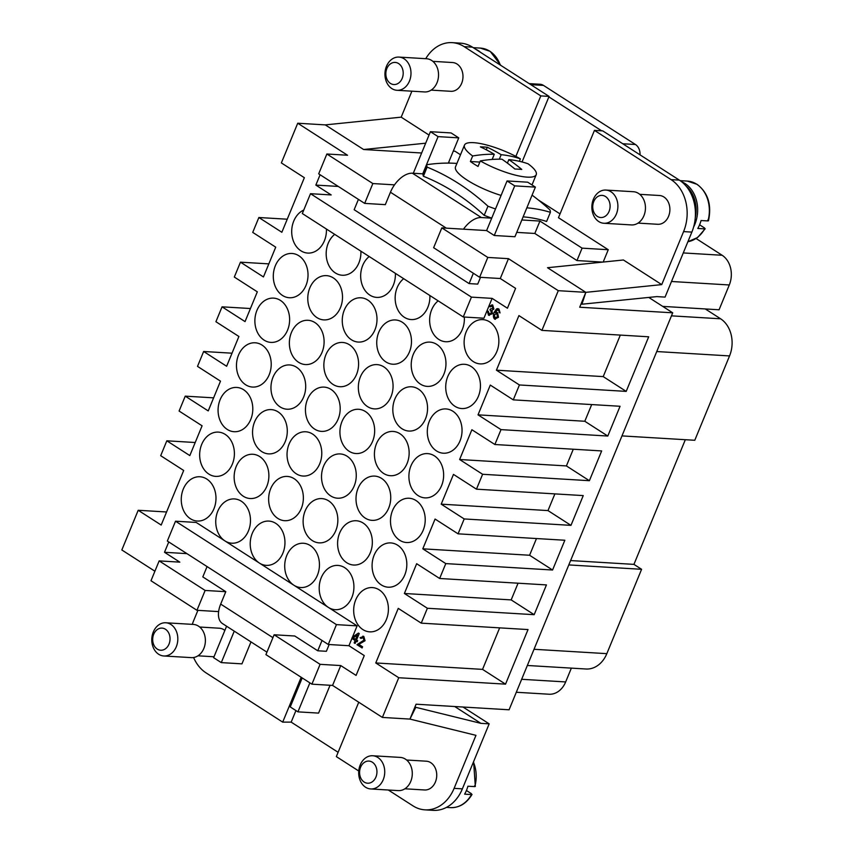 <?xml version="1.0" encoding="UTF-8"?>
<svg xmlns="http://www.w3.org/2000/svg" width="853" height="853" viewBox="0 0 853 853"><rect width="100%" height="100%" fill="white"/><g stroke="black" fill="none" stroke-linecap="round" stroke-linejoin="round"><path stroke-width="1.28" d="M640.027 154.851A11.089 8.679 -86.6 0 0 639.675 150.896A11.089 8.679 -86.6 0 0 635.453 144.509L543.489 85.407A11.089 8.679 -86.6 0 0 540.066 84.266L529.18 83.615M621.976 435.904L694.779 440.276L729.55 355.925A27.722 21.688 -86.6 0 0 731.17 334.771A27.722 21.688 -86.6 0 0 720.614 318.798L705.292 308.946L719.068 309.778L729.294 284.966A22.178 17.359 -86.6 0 0 730.584 268.045A22.178 17.359 -86.6 0 0 722.15 255.271L696.133 238.552M516.31 692.263L549.012 694.225A22.178 17.359 -86.6 0 0 555.399 693.094A22.178 17.359 -86.6 0 0 565.667 681.942L571.361 668.134M527.346 665.479L586.011 669.008A27.722 21.688 -86.6 0 0 593.987 667.59A27.722 21.688 -86.6 0 0 606.835 653.654L641.595 569.303L568.791 564.921M326.411 229.02A22.178 17.359 93.4 0 1 307.741 253.074A22.178 17.359 93.4 0 1 300.885 250.793A22.178 17.359 93.4 0 1 291.769 229.606A22.178 17.359 93.4 0 1 303.764 210.051M298.838 255.751A22.178 17.359 93.4 0 1 307.336 281.17A22.178 17.359 93.4 0 1 289.327 297.74A22.178 17.359 93.4 0 1 282.482 295.447A22.178 17.359 93.4 0 1 273.984 270.038A22.178 17.359 93.4 0 1 291.993 253.469A22.178 17.359 93.4 0 1 298.838 255.751M280.434 300.416A22.178 17.359 93.4 0 1 288.932 325.825A22.178 17.359 93.4 0 1 270.923 342.394A22.178 17.359 93.4 0 1 264.067 340.112A22.178 17.359 93.4 0 1 255.569 314.693A22.178 17.359 93.4 0 1 273.578 298.123A22.178 17.359 93.4 0 1 280.434 300.416M262.02 345.07A22.178 17.359 93.4 0 1 270.529 370.49A22.178 17.359 93.4 0 1 252.509 387.059A22.178 17.359 93.4 0 1 245.664 384.767A22.178 17.359 93.4 0 1 237.166 359.358A22.178 17.359 93.4 0 1 255.175 342.789A22.178 17.359 93.4 0 1 262.02 345.07M243.617 389.736A22.178 17.359 93.4 0 1 252.115 415.144A22.178 17.359 93.4 0 1 234.106 431.714A22.178 17.359 93.4 0 1 227.261 429.432A22.178 17.359 93.4 0 1 218.763 404.013A22.178 17.359 93.4 0 1 236.771 387.443A22.178 17.359 93.4 0 1 243.617 389.736M225.213 434.39A22.178 17.359 93.4 0 1 233.711 459.81A22.178 17.359 93.4 0 1 215.702 476.379A22.178 17.359 93.4 0 1 208.846 474.087A22.178 17.359 93.4 0 1 200.348 448.678A22.178 17.359 93.4 0 1 218.357 432.108A22.178 17.359 93.4 0 1 225.213 434.39M206.799 479.055A22.178 17.359 93.4 0 1 215.297 504.464A22.178 17.359 93.4 0 1 197.288 521.034A22.178 17.359 93.4 0 1 190.443 518.752A22.178 17.359 93.4 0 1 181.945 493.333A22.178 17.359 93.4 0 1 199.954 476.763A22.178 17.359 93.4 0 1 206.799 479.055M360.894 251.187A22.178 17.359 93.4 0 1 342.224 275.242A22.178 17.359 93.4 0 1 335.368 272.949A22.178 17.359 93.4 0 1 326.177 254.237A22.178 17.359 93.4 0 1 334.717 234.362M333.32 277.918A22.178 17.359 93.4 0 1 341.818 303.327A22.178 17.359 93.4 0 1 323.809 319.896A22.178 17.359 93.4 0 1 316.964 317.615A22.178 17.359 93.4 0 1 308.466 292.206A22.178 17.359 93.4 0 1 326.475 275.636A22.178 17.359 93.4 0 1 333.32 277.918M314.917 322.573A22.178 17.359 93.4 0 1 323.415 347.992A22.178 17.359 93.4 0 1 305.406 364.562A22.178 17.359 93.4 0 1 298.55 362.269A22.178 17.359 93.4 0 1 290.052 336.86A22.178 17.359 93.4 0 1 308.072 320.291A22.178 17.359 93.4 0 1 314.917 322.573M296.513 367.238A22.178 17.359 93.4 0 1 305.011 392.647A22.178 17.359 93.4 0 1 287.003 409.216A22.178 17.359 93.4 0 1 280.147 406.934A22.178 17.359 93.4 0 1 271.649 381.515A22.178 17.359 93.4 0 1 289.657 364.945A22.178 17.359 93.4 0 1 296.513 367.238M278.099 411.892A22.178 17.359 93.4 0 1 286.597 437.312A22.178 17.359 93.4 0 1 268.588 453.881A22.178 17.359 93.4 0 1 261.743 451.589A22.178 17.359 93.4 0 1 253.245 426.18A22.178 17.359 93.4 0 1 271.254 409.611A22.178 17.359 93.4 0 1 278.099 411.892M259.696 456.558A22.178 17.359 93.4 0 1 268.194 481.966A22.178 17.359 93.4 0 1 250.185 498.536A22.178 17.359 93.4 0 1 243.329 496.254A22.178 17.359 93.4 0 1 234.831 470.835A22.178 17.359 93.4 0 1 252.84 454.265A22.178 17.359 93.4 0 1 259.696 456.558M241.292 501.212A22.178 17.359 93.4 0 1 249.79 526.632A22.178 17.359 93.4 0 1 231.781 543.201A22.178 17.359 93.4 0 1 224.925 540.909A22.178 17.359 93.4 0 1 216.427 515.5A22.178 17.359 93.4 0 1 234.436 498.93A22.178 17.359 93.4 0 1 241.292 501.212M395.376 273.355A22.178 17.359 93.4 0 1 376.706 297.398A22.178 17.359 93.4 0 1 369.85 295.117A22.178 17.359 93.4 0 1 360.67 276.404A22.178 17.359 93.4 0 1 369.21 256.529M367.814 300.075A22.178 17.359 93.4 0 1 376.312 325.494A22.178 17.359 93.4 0 1 358.303 342.064A22.178 17.359 93.4 0 1 351.447 339.782A22.178 17.359 93.4 0 1 342.949 314.362A22.178 17.359 93.4 0 1 360.958 297.793A22.178 17.359 93.4 0 1 367.814 300.075M349.399 344.74A22.178 17.359 93.4 0 1 357.897 370.149A22.178 17.359 93.4 0 1 339.889 386.718A22.178 17.359 93.4 0 1 333.043 384.436A22.178 17.359 93.4 0 1 324.545 359.028A22.178 17.359 93.4 0 1 342.554 342.458A22.178 17.359 93.4 0 1 349.399 344.74M330.996 389.394A22.178 17.359 93.4 0 1 339.494 414.814A22.178 17.359 93.4 0 1 321.485 431.383A22.178 17.359 93.4 0 1 314.629 429.091A22.178 17.359 93.4 0 1 306.131 403.682A22.178 17.359 93.4 0 1 324.14 387.113A22.178 17.359 93.4 0 1 330.996 389.394M312.593 434.06A22.178 17.359 93.4 0 1 321.091 459.468A22.178 17.359 93.4 0 1 303.071 476.038A22.178 17.359 93.4 0 1 296.226 473.756A22.178 17.359 93.4 0 1 287.728 448.347A22.178 17.359 93.4 0 1 305.737 431.778A22.178 17.359 93.4 0 1 312.593 434.06M294.178 478.714A22.178 17.359 93.4 0 1 302.676 504.134A22.178 17.359 93.4 0 1 284.667 520.703A22.178 17.359 93.4 0 1 277.822 518.411A22.178 17.359 93.4 0 1 269.324 493.002A22.178 17.359 93.4 0 1 287.333 476.432A22.178 17.359 93.4 0 1 294.178 478.714M275.775 523.379A22.178 17.359 93.4 0 1 284.273 548.788A22.178 17.359 93.4 0 1 266.264 565.358A22.178 17.359 93.4 0 1 259.408 563.076A22.178 17.359 93.4 0 1 250.91 537.657A22.178 17.359 93.4 0 1 268.919 521.087A22.178 17.359 93.4 0 1 275.775 523.379M429.869 295.511A22.178 17.359 93.4 0 1 411.189 319.566A22.178 17.359 93.4 0 1 404.343 317.284A22.178 17.359 93.4 0 1 395.152 298.561A22.178 17.359 93.4 0 1 403.693 278.686M402.296 322.242A22.178 17.359 93.4 0 1 410.794 347.651A22.178 17.359 93.4 0 1 392.785 364.22A22.178 17.359 93.4 0 1 385.929 361.939A22.178 17.359 93.4 0 1 377.431 336.53A22.178 17.359 93.4 0 1 395.44 319.96A22.178 17.359 93.4 0 1 402.296 322.242M383.882 366.907A22.178 17.359 93.4 0 1 392.38 392.316A22.178 17.359 93.4 0 1 374.371 408.886A22.178 17.359 93.4 0 1 367.526 406.604A22.178 17.359 93.4 0 1 359.028 381.184A22.178 17.359 93.4 0 1 377.037 364.615A22.178 17.359 93.4 0 1 383.882 366.907M365.479 411.562A22.178 17.359 93.4 0 1 373.977 436.971A22.178 17.359 93.4 0 1 355.968 453.54A22.178 17.359 93.4 0 1 349.122 451.258A22.178 17.359 93.4 0 1 340.614 425.85A22.178 17.359 93.4 0 1 358.633 409.28A22.178 17.359 93.4 0 1 365.479 411.562M347.075 456.216A22.178 17.359 93.4 0 1 355.573 481.636A22.178 17.359 93.4 0 1 337.564 498.205A22.178 17.359 93.4 0 1 330.708 495.924A22.178 17.359 93.4 0 1 322.21 470.504A22.178 17.359 93.4 0 1 340.219 453.935A22.178 17.359 93.4 0 1 347.075 456.216M328.661 500.882A22.178 17.359 93.4 0 1 337.159 526.29A22.178 17.359 93.4 0 1 319.15 542.86A22.178 17.359 93.4 0 1 312.305 540.578A22.178 17.359 93.4 0 1 303.807 515.169A22.178 17.359 93.4 0 1 321.816 498.6A22.178 17.359 93.4 0 1 328.661 500.882M310.257 545.536A22.178 17.359 93.4 0 1 318.755 570.956A22.178 17.359 93.4 0 1 300.746 587.525A22.178 17.359 93.4 0 1 293.89 585.233A22.178 17.359 93.4 0 1 285.392 559.824A22.178 17.359 93.4 0 1 303.401 543.254A22.178 17.359 93.4 0 1 310.257 545.536M464.309 317.039A22.178 17.359 93.4 0 1 445.671 341.733A22.178 17.359 93.4 0 1 438.826 339.441A22.178 17.359 93.4 0 1 429.635 320.728A22.178 17.359 93.4 0 1 438.175 300.853M436.779 344.409A22.178 17.359 93.4 0 1 445.277 369.818A22.178 17.359 93.4 0 1 427.268 386.388A22.178 17.359 93.4 0 1 420.412 384.106A22.178 17.359 93.4 0 1 411.914 358.686A22.178 17.359 93.4 0 1 429.933 342.117A22.178 17.359 93.4 0 1 436.779 344.409M418.375 389.064A22.178 17.359 93.4 0 1 426.873 414.483A22.178 17.359 93.4 0 1 408.864 431.053A22.178 17.359 93.4 0 1 402.008 428.76A22.178 17.359 93.4 0 1 393.51 403.352A22.178 17.359 93.4 0 1 411.519 386.782A22.178 17.359 93.4 0 1 418.375 389.064M399.961 433.729A22.178 17.359 93.4 0 1 408.459 459.138A22.178 17.359 93.4 0 1 390.45 475.707A22.178 17.359 93.4 0 1 383.605 473.426A22.178 17.359 93.4 0 1 375.107 448.006A22.178 17.359 93.4 0 1 393.116 431.437A22.178 17.359 93.4 0 1 399.961 433.729M381.558 478.384A22.178 17.359 93.4 0 1 390.056 503.792A22.178 17.359 93.4 0 1 372.047 520.362A22.178 17.359 93.4 0 1 365.191 518.08A22.178 17.359 93.4 0 1 356.693 492.671A22.178 17.359 93.4 0 1 374.702 476.102A22.178 17.359 93.4 0 1 381.558 478.384M363.154 523.049A22.178 17.359 93.4 0 1 371.652 548.458A22.178 17.359 93.4 0 1 353.632 565.027A22.178 17.359 93.4 0 1 346.787 562.745A22.178 17.359 93.4 0 1 338.289 537.326A22.178 17.359 93.4 0 1 356.298 520.756A22.178 17.359 93.4 0 1 363.154 523.049M344.74 567.703A22.178 17.359 93.4 0 1 353.238 593.112A22.178 17.359 93.4 0 1 335.229 609.682A22.178 17.359 93.4 0 1 328.384 607.4A22.178 17.359 93.4 0 1 319.886 581.991A22.178 17.359 93.4 0 1 337.895 565.422A22.178 17.359 93.4 0 1 344.74 567.703M489.675 321.912A22.178 17.359 93.4 0 1 498.173 347.32A22.178 17.359 93.4 0 1 480.154 363.89A22.178 17.359 93.4 0 1 473.308 361.608A22.178 17.359 93.4 0 1 464.81 336.189A22.178 17.359 93.4 0 1 482.819 319.619A22.178 17.359 93.4 0 1 489.675 321.912M471.261 366.566A22.178 17.359 93.4 0 1 479.759 391.985A22.178 17.359 93.4 0 1 461.75 408.555A22.178 17.359 93.4 0 1 454.905 406.263A22.178 17.359 93.4 0 1 446.407 380.854A22.178 17.359 93.4 0 1 464.416 364.284A22.178 17.359 93.4 0 1 471.261 366.566M452.858 411.231A22.178 17.359 93.4 0 1 461.356 436.64A22.178 17.359 93.4 0 1 443.347 453.21A22.178 17.359 93.4 0 1 436.491 450.928A22.178 17.359 93.4 0 1 427.993 425.508A22.178 17.359 93.4 0 1 446.002 408.939A22.178 17.359 93.4 0 1 452.858 411.231M434.444 455.886A22.178 17.359 93.4 0 1 442.952 481.305A22.178 17.359 93.4 0 1 424.933 497.875A22.178 17.359 93.4 0 1 418.087 495.582A22.178 17.359 93.4 0 1 409.589 470.174A22.178 17.359 93.4 0 1 427.598 453.604A22.178 17.359 93.4 0 1 434.444 455.886M416.04 500.551A22.178 17.359 93.4 0 1 424.538 525.96A22.178 17.359 93.4 0 1 406.529 542.529A22.178 17.359 93.4 0 1 399.684 540.248A22.178 17.359 93.4 0 1 391.175 514.828A22.178 17.359 93.4 0 1 409.195 498.259A22.178 17.359 93.4 0 1 416.04 500.551M397.637 545.206A22.178 17.359 93.4 0 1 406.135 570.625A22.178 17.359 93.4 0 1 388.126 587.195A22.178 17.359 93.4 0 1 381.27 584.902A22.178 17.359 93.4 0 1 372.772 559.493A22.178 17.359 93.4 0 1 390.781 542.924A22.178 17.359 93.4 0 1 397.637 545.206M379.222 589.871A22.178 17.359 93.4 0 1 387.72 615.28A22.178 17.359 93.4 0 1 369.712 631.849A22.178 17.359 93.4 0 1 362.866 629.567A22.178 17.359 93.4 0 1 354.368 604.148A22.178 17.359 93.4 0 1 372.377 587.578A22.178 17.359 93.4 0 1 379.222 589.871M360.211 764.97A16.633 13.019 -86.6 0 0 370.714 788.95A16.633 13.019 -86.6 0 0 383.21 779.738A16.633 13.019 -86.6 0 0 372.708 755.758A16.633 13.019 -86.6 0 0 360.211 764.97M360.606 767.22A11.089 8.679 -86.6 0 0 364.178 782.073A11.089 8.679 -86.6 0 0 375.928 777.072A11.089 8.679 -86.6 0 0 372.356 762.219A11.089 8.679 -86.6 0 0 360.606 767.22M370.714 788.95L398.266 790.614A16.633 13.019 -86.6 0 0 410.762 781.401A16.633 13.019 -86.6 0 0 400.27 757.411L372.708 755.758M406.614 760.012L426.308 761.196A14.416 11.281 93.4 0 1 435.414 781.988A14.416 11.281 93.4 0 1 424.581 789.974L404.887 788.79M466.431 790.496L471.357 793.653L471.528 794.569L464.64 794.154A30.484 23.863 -86.6 0 0 466.506 790.326A30.484 23.863 -86.6 0 0 467.913 786.221L474.801 786.626L474.631 785.72M153.305 631.988A16.633 13.019 93.4 0 1 165.802 622.775A16.633 13.019 93.4 0 1 176.294 646.766A16.633 13.019 93.4 0 1 163.808 655.978A16.633 13.019 93.4 0 1 153.305 631.988M153.7 634.248A11.089 8.679 93.4 0 1 165.45 629.247A11.089 8.679 93.4 0 1 169.022 644.09A11.089 8.679 93.4 0 1 157.272 649.09A11.089 8.679 93.4 0 1 153.7 634.248M165.802 622.775L193.354 624.428A16.633 13.019 93.4 0 1 203.856 648.419A16.633 13.019 93.4 0 1 191.36 657.631L163.808 655.978M199.709 627.03L219.402 628.224A14.416 11.281 93.4 0 1 224.851 630.431M272.917 637.66L220.682 604.095A22.178 12.635 122.7 0 0 218.624 611.601A22.178 12.635 122.7 0 0 218.933 618.372A22.178 12.635 122.7 0 0 222.473 623.575L266.946 652.161M616.367 214.05A16.633 13.019 93.4 0 1 603.871 223.262A16.633 13.019 93.4 0 1 593.379 199.282A16.633 13.019 93.4 0 1 605.865 190.07A16.633 13.019 93.4 0 1 616.367 214.05M609.085 211.384A11.089 8.679 93.4 0 1 597.335 216.385A11.089 8.679 93.4 0 1 593.763 201.532A11.089 8.679 93.4 0 1 605.513 196.531A11.089 8.679 93.4 0 1 609.085 211.384M605.865 190.07L633.427 191.722A16.633 13.019 93.4 0 1 643.919 215.713A16.633 13.019 93.4 0 1 631.433 224.925L603.871 223.262M699.588 224.808L704.514 227.964L704.685 228.881L697.797 228.465A30.484 23.863 -86.6 0 0 699.663 224.638A30.484 23.863 -86.6 0 0 701.07 220.532L707.958 220.938L707.787 220.031M681.622 181.753A30.484 23.863 93.4 0 1 694.843 224.35A30.484 23.863 93.4 0 1 693.617 227.005M639.771 194.324L659.476 195.508A14.416 11.281 93.4 0 1 668.571 216.299A14.416 11.281 93.4 0 1 657.738 224.286L638.044 223.102M704.514 227.964L704.685 228.881A30.484 23.863 93.4 0 1 687.891 241.719L697.615 237.529L705.196 228.753M409.461 81.078A16.633 13.019 -86.6 0 0 398.959 57.087A16.633 13.019 -86.6 0 0 386.473 66.299A16.633 13.019 -86.6 0 0 396.965 90.29A16.633 13.019 -86.6 0 0 409.461 81.078M402.179 78.401A11.089 8.679 -86.6 0 0 398.607 63.559A11.089 8.679 -86.6 0 0 386.857 68.56A11.089 8.679 -86.6 0 0 390.429 83.402A11.089 8.679 -86.6 0 0 402.179 78.401M396.965 90.29L424.527 91.943A16.633 13.019 -86.6 0 0 437.013 82.73A16.633 13.019 -86.6 0 0 426.521 58.74L398.959 57.087M432.866 61.352L452.57 62.536A14.416 11.281 93.4 0 1 461.665 83.317A14.416 11.281 93.4 0 1 450.832 91.303L431.138 90.119M480.548 52.353A30.484 23.863 -86.6 0 0 475.505 49.111M456.92 163.435A287.066 163.627 122.7 0 0 448.347 163.104A287.066 163.627 122.7 0 0 426.724 164.714L422.96 173.852L412.404 173.212A22.178 12.635 122.7 0 0 400.26 178.448A22.178 12.635 122.7 0 0 394.512 184.856A22.178 12.635 -57.3 0 0 390.439 192.234L446.322 228.146M535.385 187.116L514.935 236.739L494.26 235.492L486.605 230.566L463.488 229.18A22.178 12.635 -57.3 0 1 469.235 222.772A22.178 12.635 -57.3 0 1 481.369 217.536L491.712 218.165L507.055 180.943L514.711 185.869L535.385 187.116L527.719 182.19L507.055 180.943M526.845 207.833A287.066 163.627 -57.3 0 1 550.377 212.333L546.613 221.46A276.99 157.89 122.7 0 0 523.124 216.854M426.724 164.714A66.523 16.644 22.4 0 0 427.129 167.113A287.066 224.659 93.4 0 1 458.797 183.63A287.066 224.659 93.4 0 1 487.959 206.213L484.195 215.34A66.523 16.644 22.4 0 0 491.733 218.112M484.195 215.34A276.99 216.769 -86.6 0 0 455.086 192.639A276.99 216.769 -86.6 0 0 423.376 176.251L427.129 167.113M480.314 160.918A38.801 9.714 22.4 0 0 536.228 174.673A38.801 9.714 22.4 0 0 528.05 163.787A221.673 126.351 122.7 0 0 508.836 159.618A221.673 173.479 93.4 0 1 521.759 169.438A220.33 125.594 122.7 0 0 514.871 169.022A221.673 173.479 -86.6 0 0 501.948 159.202A221.673 126.351 122.7 0 0 480.314 160.918L478.043 166.431A38.801 9.714 -157.6 0 1 473.969 163.957A38.801 9.714 -157.6 0 1 470.387 161.505L472.658 155.992A221.673 126.351 -57.3 0 1 494.282 154.276A221.673 173.479 -86.6 0 0 480.378 146.865A220.33 125.594 -57.3 0 1 487.276 147.27A221.673 173.479 93.4 0 1 501.18 154.692A221.673 126.351 -57.3 0 1 520.383 158.861A38.801 9.714 22.4 0 0 464.48 145.106L455.513 166.847A38.801 9.714 22.4 0 0 467.273 180.186A38.801 9.714 22.4 0 0 501.095 195.412M464.48 145.106A38.801 9.714 22.4 0 0 472.658 155.992M520.383 158.861L519.381 161.302M648.749 297.42L672.708 312.816L579.699 307.229L585.83 292.344L558.278 290.681L541.911 330.378L648.696 336.796L626.198 391.388L519.413 384.959L513.282 399.854L620.067 406.273L607.794 436.043L501.01 429.624L494.879 444.509L601.664 450.928L589.391 480.697L482.606 474.279L476.464 489.174L583.249 495.593L570.977 525.363L464.192 518.944L458.061 533.829L564.846 540.248L552.573 570.017L445.788 563.598L439.647 578.483L546.442 584.913L534.17 614.682L427.385 608.264L421.243 623.148L528.028 629.567L505.53 684.149L398.746 677.73L382.389 717.426L332.574 685.417L340.752 665.564L320.088 664.327L274.112 634.771L265.923 654.624L311.91 684.17L320.088 664.327M382.389 717.426L409.941 719.09L416.083 704.205L509.081 709.792L672.708 312.816M488.289 311.26L488.918 314.171L491.349 313.115L490.646 310.225L489.921 309.938L490.464 308.935L492.863 308.391L492.245 306.035L490.123 306.941L489.27 306.11L492.639 305.022L493.823 309.042L491.936 310.375L492.352 313.733L488.492 315.173L487.212 310.812L488.289 311.26L489.377 314.309M492.309 306.035L490.123 306.941M492.703 305.033L491.861 304.798L492.703 305.033L493.887 309.042L491.936 310.375M492 310.375L492.426 313.733L488.566 315.183M489.345 315.429L488.492 315.173M487.212 310.812L488.215 311.26M355.125 640.507L351.873 638.417L352.385 637.17L358.409 633.065L359.177 633.566L356.533 639.995L357.567 640.656L357.108 641.776L356.074 641.115L355.093 643.482L354.155 642.885L355.125 640.507M355.594 639.387L353.185 637.841L357.439 634.909L355.594 639.387L353.185 637.841M357.407 634.984L353.259 637.852M359.177 633.566L358.409 633.065M359.252 633.566L356.533 639.995M356.597 639.995L357.567 640.656M357.631 640.656L357.108 641.776M356.127 641.147L355.093 643.482M362.845 636.157L363.804 636.445L365.063 640.731L358.825 644.367L362.578 646.777L362.099 647.949L356.97 644.687L364.028 640.081L362.802 637.276M363.293 637.436L360.979 638.46L360.062 637.703L363.73 636.445L364.988 640.731L358.761 644.356L362.514 646.777L362.035 647.949M363.367 637.436L360.979 638.46M362.877 636.157L363.804 636.445M494.441 314.714L496.851 313.552L497.427 316.73L495.017 318.105L494.441 314.714L495.081 318.105M496.915 313.552L494.505 314.725M499.08 312.422L499.154 311.132L497.502 309.82L495.081 312.731L497.48 312.603L498.429 317.273L494.633 319.118C493.279 317.849 493.055 315.674 493.951 312.593L496.499 308.946L497.715 308.626L498.888 309.042L500.05 312.923L499.08 312.422M498.419 310.002L497.502 309.82L495.145 312.731M498.493 310.012L497.566 309.831M497.555 312.603L496.617 312.369L497.555 312.603L498.493 317.273L494.697 319.118M495.337 319.321L494.633 319.118M497.715 308.626L498.962 309.053L500.05 312.923M352.492 637.095L357.119 625.867L196.19 522.441L175.515 521.204L167.337 541.047L328.266 644.473L336.445 624.631L357.119 625.867M328.266 644.473L348.941 645.721L351.926 638.449M348.941 645.721L364.263 655.573L356.085 675.416L340.752 665.564M398.746 677.73L375.757 662.952L398.255 608.37L421.243 623.148M427.385 608.264L404.386 593.485L416.659 563.716L439.647 578.483M445.788 563.598L422.8 548.831L435.073 519.05L458.061 533.829M464.192 518.944L441.204 504.166L453.476 474.396L476.464 489.174M482.606 474.279L459.618 459.511L471.88 429.731L494.879 444.509M501.01 429.624L478.021 414.846L490.294 385.076L513.282 399.854M519.413 384.959L496.425 370.191L518.923 315.599L541.911 330.378M463.488 229.18L441.822 227.879L433.633 247.722L479.621 277.278L500.284 278.515L508.463 258.672L558.278 290.681M500.284 278.515L515.607 288.367L507.428 308.221L492.106 298.369L471.432 297.121L310.503 193.695L331.177 194.942L315.845 185.09L320.11 174.758M310.503 193.695L302.325 213.549L463.254 316.975L483.928 318.212L492.106 298.369M154.905 571.222L121.83 549.972L138.197 510.275L161.185 525.053L183.683 470.472L160.695 455.694L166.825 440.809L189.824 455.587L202.086 425.807L179.098 411.039L185.24 396.144L208.228 410.922L220.5 381.152L197.512 366.374L203.643 351.489L226.631 366.268L238.904 336.487L215.916 321.72L222.057 306.824L245.046 321.602L257.318 291.833L234.319 277.054L240.461 262.17L263.449 276.948L275.722 247.167L252.733 232.4L258.864 217.515L281.853 232.283L304.35 177.701L281.362 162.923L297.729 123.227L347.534 155.246L326.87 153.998L318.691 173.852L364.668 203.398L372.846 183.555L326.87 153.998M218.624 611.601L196.958 610.3L205.136 590.447L159.159 560.901L179.823 562.138L164.501 552.286L168.755 541.964M685.322 439.711L633.939 564.377L641.595 569.303M486.605 230.566L491.712 218.165M494.26 235.492L514.711 185.869M448.347 163.104L458.754 137.866L451.088 132.94L430.424 131.693L438.079 136.619L458.754 137.866M422.747 173.841L438.079 136.619M413.289 173.266L430.424 131.693M602.676 262.106L576.969 260.56L534.82 233.466L516.726 232.379M534.82 233.466L539.938 221.066L582.087 248.148L608.264 249.726L603.188 262.052M521.844 219.978L539.938 221.066M479.621 277.278L487.799 257.425L441.822 227.879M487.799 257.425L508.463 258.672M547.519 267.714L585.83 292.344L547.519 267.714L623.426 259.984L661.736 284.614L585.83 292.344L581.927 304.222L581.138 303.721M302.207 677.943L290.255 706.934L297.921 711.86L318.585 713.108L330.058 685.268M309.874 682.869L297.921 711.86M234.255 631.145L221.29 662.61L241.953 663.858L250.995 641.904M226.589 626.219L213.623 657.684L221.29 662.61M332.574 685.417L311.91 684.17M159.159 560.901L150.981 580.744L196.958 610.3M550.377 212.333A66.523 16.644 22.4 0 0 549.961 209.934A287.066 224.659 -86.6 0 0 532.08 195.145M422.96 173.852A66.523 16.644 22.4 0 0 423.376 176.251M487.959 206.213A66.523 16.644 22.4 0 0 495.497 208.974M494.282 154.276L492.16 159.447M487.276 147.27L486.242 149.765M501.18 154.692L499.325 159.18M508.836 159.618L507.407 163.104M479.844 162.07L470.387 161.505M385.311 204.635L390.439 192.234M473.362 273.259L469.107 283.591L354.155 209.71L358.42 199.378M685.993 185.986A29.375 22.988 93.4 0 1 695.28 217.675M581.927 304.222L656.799 296.609L665.063 297.1L691.858 232.101L683.584 231.6A38.801 30.367 -86.6 0 0 671.087 179.631L594.456 130.381L558.459 217.707L608.264 249.726M421.638 152.996L363.602 149.51L325.281 124.89L401.187 117.16L429.038 135.062M425.679 143.197L363.602 149.51L325.281 124.89L297.729 123.227M453.284 151.12L455.001 151.226L460.492 154.756M515.873 156.398L540.813 95.899L464.171 46.648A38.801 30.367 -86.6 0 0 452.186 42.65A38.801 30.367 -86.6 0 0 425.743 58.697M411.892 91.186L401.187 117.16M480.516 277.332L477.723 284.113L469.107 283.591M576.969 260.56L582.087 248.148M448.646 162.39L449.776 163.115M538.382 199.997L560.026 213.9M372.846 183.555L394.512 184.856M661.736 284.614L683.584 231.6M594.456 130.381L602.719 130.872L679.351 180.122A38.801 30.367 93.4 0 1 691.858 232.101M452.186 42.65L460.46 43.151A38.801 30.367 93.4 0 1 472.445 47.15L549.076 96.4L522.057 161.953M549.076 96.4L540.813 95.899M471.357 793.653L471.528 794.569A30.484 23.863 -86.6 0 1 450.491 807.631L446.45 807.396M454.105 788.353A38.801 30.367 93.4 0 1 424.965 809.849L433.228 810.35A38.801 30.367 -86.6 0 0 462.379 788.854L454.105 788.353L475.963 735.339L409.941 719.09L415.784 707.318L414.995 706.817M415.784 707.318L480.9 723.355L454.713 706.519M358.761 771.016L336.338 756.6L358.75 702.232M424.965 809.849A38.801 30.367 93.4 0 1 412.969 805.85L388.328 790.017M274.112 634.771L294.775 636.007L317.764 650.786L322.018 640.454M207.066 566.584L202.811 576.905L225.8 591.683L220.682 604.095M317.764 650.786L326.379 651.297L329.162 644.527M295.927 710.581L291.172 722.128L338.108 752.303M462.379 788.854L489.174 723.845L462.987 707.02M489.174 723.845L480.9 723.355M301.184 677.282L282.695 722.128L206.063 672.878A38.801 30.367 93.4 0 1 193.61 657.524M291.172 722.128L282.695 722.128M192.288 624.364A38.801 30.367 93.4 0 1 193.556 620.899L197.907 610.353M534.17 614.682L511.171 599.904L404.386 593.485M518.059 583.207L511.171 599.904M552.573 570.017L529.585 555.25L422.8 548.831M536.473 538.542L529.585 555.25M570.977 525.363L547.989 510.584L441.204 504.166M554.876 493.887L547.989 510.584M589.391 480.697L566.403 465.93L459.618 459.511M573.28 449.222L566.403 465.93M166.825 440.809L195.209 442.515M185.24 396.144L213.613 397.85M203.643 351.489L232.027 353.195M222.057 306.824L250.43 308.53M607.794 436.043L584.806 421.265L478.021 414.846M591.694 404.567L584.806 421.265M240.461 262.17L268.834 263.876M626.198 391.388L603.21 376.61L496.425 370.191M620.323 335.09L603.21 376.61M505.53 684.149L482.542 669.381L375.757 662.952M499.655 627.861L482.542 669.381M258.864 217.515L287.248 219.21M138.197 510.275L166.57 511.981M662.706 306.387L705.292 308.946M633.939 564.377L570.593 560.56M385.332 204.645L364.668 203.398M205.136 590.447L225.8 591.694M338.278 186.434L315.845 185.09M186.924 553.64L164.501 552.286M336.445 624.631L175.515 521.204M548.874 96.89L601.642 130.808M463.254 316.975L471.432 297.121M635.453 144.509L622.754 143.752M671.492 281.49L729.294 284.966M656.746 351.543L729.55 355.925M708.48 220.788C711.839 204.88 708.054 192.725 697.104 184.344L687.305 181.081A30.484 23.863 93.4 0 1 696.72 184.216A30.484 23.863 93.4 0 1 707.958 220.938M500.295 65.041A30.484 23.863 -86.6 0 0 489.814 51.244A30.484 23.863 -86.6 0 0 480.399 48.099L473.255 47.672M481.369 217.536L412.404 173.212M679.351 180.122L671.087 179.631M472.445 47.15L464.171 46.648M474.801 786.626A30.484 23.863 -86.6 0 0 473.404 762.102M606.835 653.654L534.031 649.282M720.614 318.798L671.46 315.845M565.667 681.942L521.652 679.297M722.15 255.271L683.264 252.936M530.79 84.65L543.489 85.407M480.399 48.099L490.198 51.361L500.839 65.404M531.995 184.941L536.228 174.673M680.129 180.644L687.305 181.081M197.981 655.808L213.996 656.767M472.04 794.442C466.548 803.462 459.362 807.855 450.491 807.631M473.607 761.622L475.324 786.477"/></g></svg>
